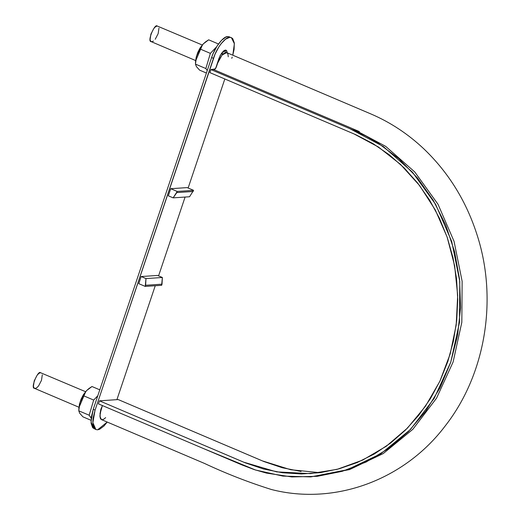 <?xml version="1.0" encoding="UTF-8"?>
<svg xmlns="http://www.w3.org/2000/svg" width="520" height="520" viewBox="0 0 520 520"><rect width="100%" height="100%" fill="white"/><g stroke="black" fill="none" stroke-linecap="round" stroke-linejoin="round"><path stroke-width="0.78" d="M85.573 391.697L40.502 372.697C38.116 369.98 30.114 388.648 34.541 388.356L78.956 407.251M41.691 373.204L40.502 372.697L38.916 373.393L37.16 375.18L34.223 380.822L33.41 386.321L34.014 387.953L35.197 388.459L36.79 387.764L38.545 385.976L41.483 380.334L42.295 374.835M202.254 45L157.183 26C154.791 23.283 146.796 41.951 151.222 41.659L195.637 60.548M153.465 41.067L151.879 41.756L150.69 41.255L150.085 39.624L150.898 34.125L153.835 28.483L155.591 26.696L157.183 26L158.366 26.507M158.97 28.132L158.158 33.638L155.22 39.279M228.254 56.836L227.955 54.204L227.13 52.871L225.856 52.488L224.256 53.066L222.475 54.568L219.069 59.677L215.332 68.913L210.944 69.582L349.772 128.642L383.325 146.517L412.412 172.114L435.663 204.393L451.718 241.508L459.791 281.476L459.485 322.478L450.775 362.141L434.194 398.365L410.462 429.488L380.913 453.713L347.191 469.768L310.804 476.899L282.945 476.099L255.561 470.028L203.086 448.396L98.442 403.878L242.002 464.945L254.085 469.547L266.422 473.083L291.805 476.938L317.2 476.326L342.271 471.302L366.158 462L388.44 448.611L408.479 431.516L425.789 411.125L439.998 387.881L450.651 362.505L457.6 335.4L460.577 307.534L459.563 279.247L454.584 251.628L445.699 224.952L433.257 200.278L417.385 177.859L398.691 158.555L377.41 142.603L366.009 136.058L354.237 130.54L210.944 69.582L209.924 72.638L355.674 134.648L373.022 143.624L389.318 154.823L404.307 168.077L417.775 183.209L429.54 199.986L439.419 218.172L447.278 237.51L453.005 257.719L456.515 278.499L457.743 299.572L456.703 320.619L453.388 341.334L447.844 361.433L440.167 380.621L430.45 398.619L418.841 415.175L405.509 430.047L390.644 443.014L374.452 453.895L357.182 462.547L339.066 468.819L320.372 472.641L301.366 473.96L282.328 472.738L263.523 469.001L245.232 462.82L99.47 400.829L98.442 403.878L99.47 400.829L118.209 399.568L99.47 400.829L243.6 462.144L276.588 471.868L310.596 473.635L337.175 469.326L362.642 460.109L386.282 446.238L407.42 428.129L425.438 406.276L439.835 381.329L450.177 353.99L456.19 325.052L457.678 295.334L454.63 265.694L447.096 236.983L435.325 210.022L419.627 185.588L400.472 164.372L378.397 146.998L354.049 133.946L209.924 72.638L210.944 69.582L213.291 69.427L352.118 128.479L385.665 146.354L414.752 171.958L438.003 204.237L454.058 241.352L462.131 281.32L461.825 322.315L453.115 361.985L436.534 398.209L412.809 429.332L383.253 453.557L349.531 469.606L310.804 476.899M102.447 405.45L100.126 413.127L100.172 418.002L100.997 419.328L102.271 419.718L103.87 419.14L105.651 417.632M301.061 471.471L282.256 467.74L263.965 461.559L118.209 399.568L262.334 460.876L290.687 469.729L319.956 472.7M359.365 131.579L213.291 69.427L214.65 69.336L216.268 67.236L217.672 63.07L222.079 55.016L226.72 52.624L370.916 113.958C390.449 122.323 408.154 134.024 424.041 149.052C448.871 172.868 466.661 201.832 477.399 235.931C497.77 299.611 485.55 374.4 445.269 425.861C404.424 480.058 334.782 505.778 271.427 489.515C248.495 482.307 226.174 473.61 204.458 463.418L101.406 419.582L99.879 416.201L100.997 409.767L102.408 405.568M229.522 36.855L227.832 36.589L231.368 37.635L234.383 43.706L232.791 55.205L234.104 49.341L234.299 42.88L232.739 38.675L231.374 37.642L229.678 37.369L225.569 39.163L221.052 43.771L218.849 46.93L214.981 54.359L95.076 410.118L93.171 417.853L92.853 421.31L92.983 424.313L94.536 428.512L95.908 429.553L97.604 429.819L99.56 429.306L103.961 426.043L107.237 422.058L97.604 429.819L95.908 429.553L92.859 422.682L95.076 410.118L93.23 409.331L91.325 417.066L91.137 423.527L92.69 427.732L95.908 429.553M116.909 399.653L155.246 285.74L116.909 399.653M158.567 275.867L185.094 197.054L158.567 275.867M188.13 188.025L224.828 78.975L188.13 188.025M168.344 195.819L170.736 188.702L187.129 187.597L193.596 190.346L189.54 196.755L173.147 197.86L168.344 195.819L170.736 188.702L187.129 187.597L193.596 190.346L189.54 196.755L173.147 197.86L168.344 195.819M226.077 50.186L221.669 53.014L218.914 58.468L215.638 68.523L220.246 55.334L223.756 50.798L225.4 50.083L226.623 50.602L227.299 52.871L226.018 50.161M99.977 414.096L100.867 409.234L102.278 405.957L99.977 414.089M141.173 276.543L157.566 275.444L162.37 277.485L161.636 285.311L145.243 286.409L138.781 283.66L141.173 276.543L157.566 275.444L162.37 277.485L162.019 284.18L161.636 285.311L145.243 286.409L138.781 283.66L141.173 276.543L145.977 278.59L162.37 277.485L145.977 278.59L145.626 285.279L162.019 284.18L145.626 285.279L145.243 286.409L145.977 278.59L141.173 276.543M231.368 37.635L227.832 36.589C223.503 35.99 214.584 47.515 211.62 57.551L93.23 409.331L211.62 57.551L213.467 58.337L211.62 57.551L213.135 53.573L217.003 46.15L221.475 40.365L225.869 37.102L227.832 36.589L229.678 37.369C225.349 36.777 216.431 48.302 213.467 58.337L95.076 410.118L93.23 409.331L91.013 421.902L94.062 428.772M232.2 57.077L231.777 58.331M225.453 52.546L225.004 50.148M170.736 188.702L177.203 191.451L193.596 190.346L177.203 191.451L176.819 192.582L193.213 191.477L176.819 192.582L173.147 197.86L177.203 191.451L170.736 188.702M216.554 46.872L210.359 53.365L199.959 48.939L203.236 43.927L205.719 41.75L208.663 39.819L218.458 43.986L208.663 39.819L203.242 43.927L199.959 48.939L210.359 53.365L205.842 68.53L195.442 64.109L196.631 56.056L199.959 48.939L196.631 56.056L195.442 64.109L205.842 68.53L207.246 70.558L205.842 68.53L210.359 53.365L216.554 46.872M206.408 73.034L199.628 70.155L196.463 66.671L195.442 64.109L196.463 66.671L199.628 70.155L206.408 73.034M222.086 54.21L222.865 51.584L222.086 54.21M195.585 61.594L196.17 57.291L197.73 52.54L200.018 48.048L203.242 43.927M202.534 44.688L195.605 60.97L195.494 62.933M97.806 395.74L93.678 400.062L83.284 395.642L86.56 390.624L89.044 388.447L91.988 386.522L99.794 389.838L91.988 386.522L86.56 390.624L83.284 395.642L93.678 400.062L89.16 415.226L78.767 410.807L79.957 402.753L83.284 395.642L79.957 402.753L78.767 410.807L89.16 415.226L91.182 418.145L89.16 415.226L93.678 400.062L97.806 395.74M91.02 420.284L82.953 416.851L79.781 413.368L78.767 410.807L79.781 413.368L82.953 416.851L91.02 420.284M78.904 408.291L79.495 403.995L81.049 399.237L83.343 394.751L86.56 390.624M85.852 391.385L78.93 407.667L78.819 409.63"/></g></svg>
